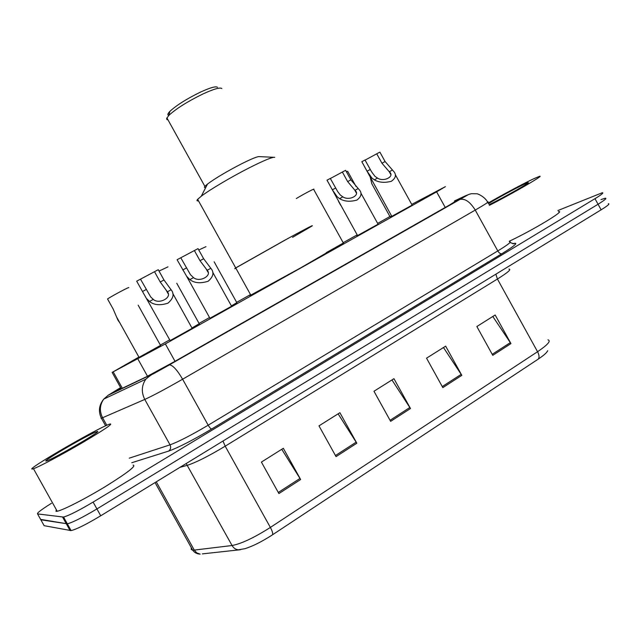<?xml version="1.0" encoding="UTF-8"?>
<svg xmlns="http://www.w3.org/2000/svg" width="641" height="641" viewBox="0 0 641 641"><rect width="100%" height="100%" fill="white"/><g stroke="black" fill="none" stroke-linecap="round" stroke-linejoin="round"><path stroke-width="0.96" d="M378.086 224.182L357.558 235.543M231.585 306.246L209.944 318.265M192.156 328.336L170.129 340.579M412.131 205.112L391.803 216.354M199.231 323.721L191.963 327.992M160.522 345.395L139.049 357.341M343.352 243.027L326.277 252.658M236.825 302.672L231.393 305.901M391.619 216.025L390.048 216.746M138.905 357.077L112.135 372.405L165.346 343.905L436.617 191.843L445.391 186.643L411.738 204.391M389.928 216.522L377.653 223.405M357.085 234.918L343.175 242.707M250.511 294.588L236.649 302.352M209.543 317.527L199.055 323.401M169.713 339.826L160.346 345.074M357.358 235.175L356.588 235.567L357.205 235.143M557.886 210.536L602.284 192.733C604.014 192.653 601.587 194.632 594.984 198.67L93.105 502.087C78.955 510.484 69.108 515.476 63.555 517.063L37.563 513.914C36.673 513.201 41.312 509.651 51.472 503.273M600.946 199.599L605.296 198.213C607.059 198.173 604.647 200.192 598.053 204.247L96.919 508.938C82.793 517.359 72.93 522.327 67.337 523.833L40.615 519.386M120.772 387.925C115.877 390.866 114.282 391.988 115.989 391.298L146.452 376.772L174.144 361.78L449.597 204.952L459.1 198.982L454.565 201.09M605.296 198.213C607.059 198.173 604.647 200.192 598.053 204.247L96.919 508.938C82.793 517.359 72.93 522.327 67.337 523.833L40.848 519.795L37.563 513.914M538.192 359.144L272.489 534.818C262.137 541.517 252.979 546.132 245.014 548.68L238.3 549.834C235.64 549.505 233.564 548.063 232.066 545.515C241.393 543.744 254.165 537.719 270.366 527.431L537.559 351.717C539.305 355.138 539.514 357.614 538.192 359.144C543.872 355.338 547.045 352.502 547.702 350.643M240.447 549.722L202.364 553.88M608.317 203.694C610.104 203.702 607.7 205.745 601.122 209.823L100.733 515.781C86.623 524.234 76.752 529.178 71.111 530.604L44.125 525.676L40.848 519.795M278.899 493.57L261.408 462.081L283.314 448.299L300.645 479.516L278.899 493.57M442.835 387.621L426.545 358.175L445.663 346.148L461.816 375.346L442.835 387.621M492.777 355.338L476.856 326.525L495.164 314.995L510.957 343.592L492.777 355.338M336.052 456.624L318.986 425.856L339.898 412.7L356.821 443.211L336.052 456.624M390.641 421.345L373.967 391.258L393.959 378.679L410.488 408.525L390.641 421.345M391.955 379.937L410.488 408.525M338.103 413.822L356.821 443.211M492.801 316.486L510.957 343.592M443.476 347.526L461.816 375.346M281.752 449.285L300.645 479.516M488.146 203.053C502.215 194.904 523.256 183.671 533.4 178.911L539.113 176.475C546.533 173.847 512.976 193.366 489.403 205.328M488.482 203.662C496.222 198.806 515.853 188.134 524.066 184.32L527.495 182.845C534.346 180.265 501.767 198.774 489.043 204.671M558.479 211.618C566.412 209.911 533.184 229.999 509.234 241.272M237.01 267.169L235.744 267.962C234.374 268.843 234.422 268.94 235.896 268.242C234.422 268.94 234.374 268.843 235.744 267.962L288.594 238.123C307.119 228.052 314.811 224.094 311.646 226.249C314.643 224.15 305.709 228.789 284.852 240.167L237.01 267.169M326.421 252.923L300.309 268.066L250.799 295.1C249.341 295.822 249.301 295.757 250.687 294.9M274.749 157.357C272.697 156.813 264.3 160.25 249.557 167.67C231.617 176.764 209.543 189.84 201.266 196.218L197.66 199.327C196.515 200.617 196.795 201.122 198.494 200.825M273.627 157.301L259.517 156.628C257.89 156.244 251.881 158.656 241.489 163.848C226.826 171.427 215.504 178.15 207.532 184.015L204.88 186.371C204.046 187.364 204.343 187.733 205.761 187.476M221.866 88.546C220.135 87.152 213.782 88.987 202.796 94.035C187.444 101.566 176.115 108.698 168.815 115.42L166.604 118.561L166.908 119.53L167.99 119.859M217.467 87.296C215.873 86.038 210.152 87.673 200.304 92.184C186.571 98.914 176.427 105.308 169.873 111.374C167.605 113.721 167.261 115.059 168.823 115.388M311.646 226.249L292.552 237.346M32.362 469.036C24.334 470.542 98.938 427.331 109.643 424.15L110.172 423.981C113.177 423.693 103.746 430.031 81.888 442.979C61.6 454.846 38.949 466.88 33.476 468.723L32.362 469.036M133.088 465.126C136.573 465.711 127.535 472.729 105.973 486.19C85.918 498.45 63.09 510.148 57.209 511.254L55.983 511.366L56.248 509.523M96.959 431.633C105.26 428.877 53.339 459.132 46.649 460.895L46.224 461.007C40.423 462.361 88.322 434.518 96.278 431.85L96.959 431.633M370.306 177.469L371.82 183.775L373.879 187.501M346.356 171.66L347.654 171.323L356.051 186.499M338.504 201.338L340.683 205.288M296.31 198.55C302.784 194.544 316.077 187.557 313.673 189.407L343.408 243.123M198.774 249.966L205.985 246.657M159.032 271.079L167.974 266.856M128.809 287.665C129.867 286.415 111.83 295.998 107.552 298.962L113.161 309.05L117.944 320.139L119.963 323.032M376.74 153.792L379.889 152.125L385.097 161.54L393.221 170.891C396.723 174.472 396.066 177.95 391.266 181.323C384.536 183.014 378.895 182.517 374.328 179.833L371.868 177.99L367.069 171.195L361.82 161.708L365.017 160.018L371.604 171.836L374.953 176.323L377.501 178.118C384.055 182.348 395.297 176.227 389.263 171.756L381.956 163.223L376.74 153.792L365.074 160.13M391.851 216.45L361.82 161.708M342.366 172.036L345.611 170.314L350.891 179.865L358.672 189.087C362.293 192.717 361.716 196.378 356.933 200.072C350.018 201.979 344.233 201.498 339.578 198.63L337.134 196.731L332.342 189.8L327.014 180.177L330.299 178.438L337.711 191.611L340.315 195.016L342.847 196.859C349.305 201.266 360.875 194.952 354.946 190.313L347.654 181.595L342.366 172.036L330.347 178.527M357.614 235.64L327.014 180.177M207.171 270.254L200 260.695L194.375 250.551L177.084 259.725L186.635 276.287L189.856 279.62C194.447 283.13 200.561 283.659 208.189 281.223C213.461 276.624 214.334 272.313 210.809 268.283L207.171 270.254C212.564 275.662 199.519 282.769 193.534 277.625L189.856 279.62M180.778 257.762L190.497 274.733L193.534 277.625M194.375 250.551L198.021 248.62L203.646 258.74L210.809 268.283M140.491 279.139L150.683 296.935L153.287 299.395C159.128 304.755 172.589 297.416 167.357 291.791L160.226 282L154.505 271.704L136.677 281.167L170.194 340.692M154.505 271.704L158.271 269.709L163.984 279.989L171.099 289.764C174.504 293.955 173.455 298.418 167.942 303.169C160.138 305.677 153.992 305.108 149.489 301.454L146.933 298.85M445.231 207.436L436.617 191.843M175.009 361.284L165.346 343.905M147.51 376.259L137.887 358.968M122.335 388.286L113.193 371.86M120.596 387.605L108.161 395.265L150.515 375.057L169.2 364.945L459.597 199.567C465.678 196.082 467.537 194.864 465.174 195.93L454.485 200.937M459.597 199.567L460.07 199.367C469.565 194.015 467.505 194.736 471.399 193.702L476.592 193.758C477.946 193.614 484.74 196.859 487.489 201.867C489.892 201.194 485.814 203.926 475.245 210.08L182.613 379.208C165.682 388.911 153.071 395.649 144.77 399.431L102.584 417.732L101.062 418.333L101.11 417.652M106.799 425.303L102.584 417.732C99.307 411.121 99.7 404.912 103.746 399.111L108.161 395.265M512.872 243.684C519.042 242.034 515.364 245.383 501.847 253.74L211.69 428.997C192.725 440.239 178.382 447.602 168.647 451.088L131.758 462.73M594.984 198.67L601.122 209.823M62.618 517.151L70.149 530.644M93.105 502.087L100.733 515.781M169.2 364.945L460.07 199.367C465.174 198.414 470.23 201.979 475.245 210.08L497.801 250.935C508.233 244.558 512.111 241.465 509.443 241.641M105.637 425.824L101.39 418.212C98.177 411.466 98.962 405.104 103.746 399.111L145.828 379.2C141.549 385.465 141.196 392.212 144.77 399.431L170.041 444.838C178.679 441.673 191.395 435.127 208.181 425.199L497.801 250.935C499.123 253.059 500.469 253.996 501.847 253.74M129.218 458.179L170.041 444.838C171.171 447.386 170.706 449.469 168.647 451.088M150.515 375.057L145.828 379.2C149.297 376.187 151.821 374.392 153.407 373.815L169.48 364.857C172.782 365.17 177.164 369.953 182.613 379.208L208.181 425.199C209.615 427.627 210.785 428.893 211.69 428.997M465.174 195.93L468.539 194.576M272.489 534.818C273.098 533.681 272.393 531.221 270.366 527.431L225.199 446.184C208.75 456.063 196.154 462.433 187.42 465.278L179.913 467.369M508.906 269.084C511.702 269.18 507.872 272.497 497.424 279.035L537.559 351.717C547.775 344.778 551.244 340.82 547.959 339.842M191.339 547.735L191.178 549.425L192.677 550.146C194.367 552.606 196.859 553.936 200.168 554.128L196.795 552.895L194.271 550.09L232.066 545.515L186.178 463.539M155.05 482.569L192.677 550.146L194.271 550.09L156.26 481.832M495.862 274.188L497.424 279.035L225.199 446.184L222.98 441.04M390.057 420.288L409.871 407.492M442.258 386.579L461.208 374.344M492.216 354.321L510.364 342.606M335.451 455.543L356.188 442.154M278.282 492.456L300.004 478.434M392.404 170.057L389.263 171.756L390.657 174.28M377.501 178.118L374.328 179.833M370.25 169.488L367.069 171.195M385.097 161.54L381.956 163.223M358.175 188.574L354.946 190.313M342.847 196.859L339.578 198.63M335.62 188.045L332.342 189.8M350.891 179.865L347.654 181.595M186.443 267.954L182.749 269.933M203.646 258.74L200 260.695M171.099 289.764L167.357 291.791M153.287 299.395L149.489 301.454M146.244 289.492L142.438 291.527M163.984 279.989L160.226 282M121.261 388.799L112.135 372.405M63.555 517.063L71.111 530.604M510.044 242.466C513.305 243.748 514.571 244.085 513.842 243.46L512.776 243.74M527.295 183.558L527.495 182.845M197.66 199.327L250.799 295.1M207.532 184.015L201.266 196.218M204.88 186.371L166.876 117.848M169.873 111.374L168.815 115.42M95.958 433.084L96.278 431.85M33.476 468.723L57.209 511.254M371.82 183.775L390.097 216.826M214.142 261.8L236.882 302.776M176.748 283.242L199.295 323.825M116.75 317.271L139.105 357.454M138.16 305.172L160.587 345.499M395.321 174.689L412.187 205.208M356.236 192.773L354.737 190.073M360.907 193.125L378.142 224.286M207.98 272.217L206.001 268.651M186.651 276.319L210.008 318.377M212.716 272.241L231.649 306.358M168.038 293.57L165.907 289.724M172.79 293.49L192.22 328.448"/></g></svg>
